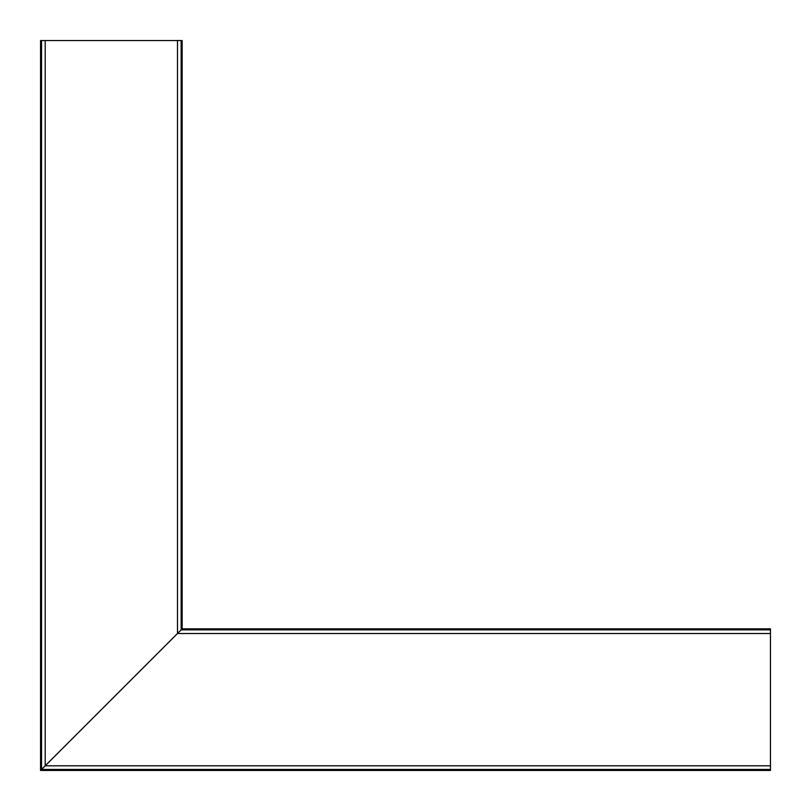 <?xml version="1.0" encoding="UTF-8"?>
<svg xmlns="http://www.w3.org/2000/svg" width="811" height="811" viewBox="0 0 811 811"><rect width="100%" height="100%" fill="white"/><g stroke="black" fill="none" stroke-linecap="round" stroke-linejoin="round"><path stroke-width="1.22" d="M42.841 768.159L43.753 767.247L42.841 768.159M770.45 765.797L770.45 629.853L181.147 629.853L181.147 40.55L45.203 40.55L45.203 765.797L177.497 633.503L40.55 770.45L45.203 765.797L770.45 765.797L770.45 769.446L41.554 769.446L41.554 40.55L40.55 40.55L40.55 770.45L770.45 770.45L40.55 770.45L40.55 40.55M770.45 769.446L770.45 770.45M182.14 628.86L182.151 40.55L181.147 40.55L181.147 629.853L770.45 629.853L770.45 628.849L182.14 628.86L177.497 633.503L181.938 629.062M45.203 40.55L41.554 40.55M770.45 633.503L177.497 633.503L177.497 40.55M770.45 628.849L182.151 628.849L182.151 40.55"/></g></svg>
